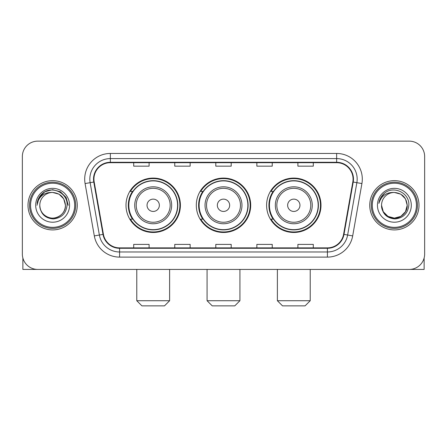 <?xml version="1.0" encoding="UTF-8"?>
<svg xmlns="http://www.w3.org/2000/svg" width="447" height="447" viewBox="0 0 447 447"><rect width="100%" height="100%" fill="white"/><g stroke="black" fill="none" stroke-linecap="round" stroke-linejoin="round"><path stroke-width="0.67" d="M266.602 205.285A27.194 27.194 0 0 0 293.802 232.479A27.194 27.194 0 0 0 320.996 205.285A27.194 27.194 0 0 0 293.802 178.085A27.194 27.194 0 0 0 266.602 205.285M196.306 205.285A27.194 27.194 0 0 0 223.5 232.479A27.194 27.194 0 0 0 250.694 205.285A27.194 27.194 0 0 0 223.5 178.085A27.194 27.194 0 0 0 196.306 205.285M126.004 205.285A27.194 27.194 0 0 0 153.198 232.479A27.194 27.194 0 0 0 180.398 205.285A27.194 27.194 0 0 0 153.198 178.085A27.194 27.194 0 0 0 126.004 205.285M132.524 219.136A24.887 24.887 0 0 1 132.524 191.428M202.826 219.136A24.887 24.887 0 0 1 202.826 191.428M273.128 219.136A24.887 24.887 0 0 1 273.128 191.428M22.35 156.534L22.35 254.03A15.394 15.394 0 0 0 37.744 269.424L409.256 269.424A15.394 15.394 0 0 0 424.65 254.03L424.65 156.534A15.394 15.394 0 0 0 409.256 141.14L37.744 141.14A15.394 15.394 0 0 0 22.35 156.534L22.35 254.03M27.993 205.285A24.63 24.63 0 0 0 52.623 229.914A24.63 24.63 0 0 0 77.258 205.285A24.63 24.63 0 0 0 52.623 180.655A24.63 24.63 0 0 0 27.993 205.285A24.63 24.63 0 0 0 52.623 229.914A24.63 24.63 0 0 0 77.258 205.285A24.63 24.63 0 0 0 52.623 180.655A24.63 24.63 0 0 0 27.993 205.285M369.742 205.285A24.63 24.63 0 0 0 394.377 229.914A24.63 24.63 0 0 0 419.007 205.285A24.63 24.63 0 0 0 394.377 180.655A24.63 24.63 0 0 0 369.742 205.285A24.63 24.63 0 0 0 394.377 229.914A24.63 24.63 0 0 0 419.007 205.285A24.63 24.63 0 0 0 394.377 180.655A24.63 24.63 0 0 0 369.742 205.285M93.931 179.113A16.422 16.422 0 0 1 110.353 162.691L336.647 162.691A16.422 16.422 0 0 1 352.817 181.963L343.587 234.306A16.422 16.422 0 0 1 327.416 247.873L119.584 247.873A16.422 16.422 0 0 1 103.413 234.306L94.183 181.963A16.422 16.422 0 0 1 93.931 179.113M93.524 179.113A16.83 16.83 0 0 0 93.781 182.035L103.006 234.379A16.83 16.83 0 0 0 119.584 248.286L327.416 248.286A16.83 16.83 0 0 0 343.994 234.379L353.219 182.035A16.83 16.83 0 0 0 336.647 162.283L110.353 162.283A16.83 16.83 0 0 0 93.524 179.113M85.086 183.566A25.658 25.658 0 0 1 110.353 153.455L336.647 153.455A25.658 25.658 0 0 1 361.914 183.566L352.683 235.91A25.658 25.658 0 0 1 327.416 257.109L119.584 257.109A25.658 25.658 0 0 1 94.317 235.91L85.086 183.566L90.138 182.678A20.523 20.523 0 0 1 110.353 158.59L336.647 158.59A20.523 20.523 0 0 1 356.862 182.678L347.632 235.016A20.523 20.523 0 0 1 327.416 251.979L119.584 251.979A20.523 20.523 0 0 1 99.368 235.016L90.138 182.678A20.523 20.523 0 0 1 89.83 179.113M409.256 141.14L37.744 141.14M37.744 269.424L409.256 269.424M424.65 254.03L424.65 156.534M343.994 234.379L347.632 235.016L356.862 182.678L361.914 183.566M215.8 162.691L215.8 166.167L231.2 166.167L231.2 162.691M174.755 162.691L174.755 166.167L190.148 166.167L190.148 162.691M133.703 162.691L133.703 166.167L149.097 166.167L149.097 162.691M256.852 162.691L256.852 166.167L272.245 166.167L272.245 162.691M297.903 162.691L297.903 166.167L313.297 166.167L313.297 162.691M231.2 247.873L231.2 244.397L215.8 244.397L215.8 247.873M190.148 247.873L190.148 244.397L174.755 244.397L174.755 247.873M149.097 247.873L149.097 244.397L133.703 244.397L133.703 247.873M272.245 247.873L272.245 244.397L256.852 244.397L256.852 247.873M313.297 247.873L313.297 244.397L297.903 244.397L297.903 247.873M22.864 257.975L22.864 269.424L82.388 269.424M74.688 205.285A22.065 22.065 0 0 0 52.623 183.22A22.065 22.065 0 0 0 30.558 205.285A22.065 22.065 0 0 0 52.623 227.35A22.065 22.065 0 0 0 74.688 205.285M75.716 205.285A23.093 23.093 0 0 0 52.623 182.192A23.093 23.093 0 0 0 29.536 205.285A23.093 23.093 0 0 0 52.623 228.372A23.093 23.093 0 0 0 75.716 205.285M65.452 205.285C64.692 197.49 60.418 193.216 52.623 192.456L59.038 194.171L63.737 198.87L65.452 205.285L63.737 198.87L59.038 194.171L52.623 192.456L59.038 194.171L63.737 198.87L65.452 205.285L63.737 198.87L59.038 194.171L52.623 192.456L59.038 194.171L63.737 198.87L65.452 205.285L63.737 198.87L59.038 194.171L52.623 192.456L59.038 194.171L63.737 198.87L65.452 205.285C65.893 214.767 54.204 221.516 46.209 216.393C42.107 213.822 39.967 210.124 39.794 205.285C40.409 213.649 44.901 218.197 53.277 218.935C61.49 218.047 66.095 213.498 67.072 205.285C68.028 193.065 52.014 185.298 42.789 193.165C39.571 195.859 37.688 199.273 37.129 203.419C39.554 195.775 44.717 192.121 52.623 192.456L59.038 194.171L63.737 198.87L65.452 205.285C65.893 214.767 54.204 221.516 46.209 216.393C42.107 213.822 39.967 210.124 39.794 205.285C39.358 214.767 51.042 221.516 59.038 216.393C63.144 213.822 65.279 210.124 65.452 205.285C65.279 210.124 63.144 213.822 59.038 216.393C51.042 221.516 39.358 214.767 39.794 205.285C39.967 210.124 42.107 213.822 46.209 216.393C54.204 221.516 65.893 214.767 65.452 205.285C65.893 214.767 54.204 221.516 46.209 216.393C42.107 213.822 39.967 210.124 39.794 205.285C39.967 210.124 42.107 213.822 46.209 216.393C54.204 221.516 65.893 214.767 65.452 205.285C65.279 210.124 63.144 213.822 59.038 216.393C51.042 221.516 39.358 214.767 39.794 205.285C39.358 214.767 51.042 221.516 59.038 216.393C63.144 213.822 65.279 210.124 65.452 205.285C65.279 210.124 63.144 213.822 59.038 216.393C51.042 221.516 39.358 214.767 39.794 205.285C39.967 210.124 42.107 213.822 46.209 216.393C54.204 221.516 65.893 214.767 65.452 205.285C65.279 210.124 63.144 213.822 59.038 216.393C51.042 221.516 39.358 214.767 39.794 205.285C39.967 210.124 42.107 213.822 46.209 216.393C54.204 221.516 65.893 214.767 65.452 205.285C65.893 214.767 54.204 221.516 46.209 216.393C42.107 213.822 39.967 210.124 39.794 205.285A12.829 12.829 0 0 1 52.623 192.456L59.038 194.171L63.737 198.87L65.452 205.285C65.966 215.242 53.165 221.857 45.354 215.851M35.693 205.285A16.936 16.936 0 0 0 52.623 222.215A16.936 16.936 0 0 0 69.559 205.285A16.936 16.936 0 0 0 52.623 188.349A16.936 16.936 0 0 0 35.693 205.285M42.783 193.171L39.001 197.669M38.895 197.87L44.823 191.769L52.623 189.679L60.429 191.769L66.139 197.479L68.229 205.285L66.139 197.479L60.429 191.769L52.623 189.679L44.823 191.769L39.112 197.479L37.017 205.285M38.766 198.105L39.107 197.485L38.766 198.105M164.49 305.86L141.911 305.86L136.782 300.725L169.62 300.725L164.49 305.86M159.355 205.285A6.157 6.157 0 0 0 153.198 199.127A6.157 6.157 0 0 0 147.041 205.285A6.157 6.157 0 0 0 153.198 211.442A6.157 6.157 0 0 0 159.355 205.285M171.67 205.285A18.472 18.472 0 0 0 153.198 186.812A18.472 18.472 0 0 0 134.726 205.285A18.472 18.472 0 0 0 153.198 223.757A18.472 18.472 0 0 0 171.67 205.285A18.472 18.472 0 0 1 153.198 223.757A18.472 18.472 0 0 1 134.726 205.285M177.576 205.285A24.373 24.373 0 0 0 153.198 180.912A24.373 24.373 0 0 0 128.825 205.285A24.373 24.373 0 0 0 153.198 229.657A24.373 24.373 0 0 0 177.576 205.285M179.884 205.285A26.686 26.686 0 0 1 130.395 219.136L132.871 219.136A24.602 24.602 0 0 0 169.48 223.735A24.602 24.602 0 0 0 169.48 186.835A24.602 24.602 0 0 0 132.871 191.428L130.395 191.428A26.686 26.686 0 0 1 179.884 205.285M234.787 305.86L212.213 305.86L207.078 300.725L239.922 300.725L234.787 305.86M229.657 205.285A6.157 6.157 0 0 0 223.5 199.127A6.157 6.157 0 0 0 217.343 205.285A6.157 6.157 0 0 0 223.5 211.442A6.157 6.157 0 0 0 229.657 205.285M241.972 205.285A18.472 18.472 0 0 0 223.5 186.812A18.472 18.472 0 0 0 205.028 205.285A18.472 18.472 0 0 0 223.5 223.757A18.472 18.472 0 0 0 241.972 205.285A18.472 18.472 0 0 1 223.5 223.757A18.472 18.472 0 0 1 205.028 205.285M247.873 205.285A24.373 24.373 0 0 0 223.5 180.912A24.373 24.373 0 0 0 199.127 205.285A24.373 24.373 0 0 0 223.5 229.657A24.373 24.373 0 0 0 247.873 205.285M250.186 205.285A26.686 26.686 0 0 1 200.697 219.136L203.167 219.136A24.602 24.602 0 0 0 239.776 223.735A24.602 24.602 0 0 0 239.776 186.835A24.602 24.602 0 0 0 203.167 191.428L200.697 191.428A26.686 26.686 0 0 1 250.186 205.285M305.089 305.86L282.51 305.86L277.38 300.725L310.218 300.725L305.089 305.86M299.959 205.285A6.157 6.157 0 0 0 293.802 199.127A6.157 6.157 0 0 0 287.644 205.285A6.157 6.157 0 0 0 293.802 211.442A6.157 6.157 0 0 0 299.959 205.285M312.274 205.285A18.472 18.472 0 0 0 293.802 186.812A18.472 18.472 0 0 0 275.33 205.285A18.472 18.472 0 0 0 293.802 223.757A18.472 18.472 0 0 0 312.274 205.285A18.472 18.472 0 0 1 293.802 223.757A18.472 18.472 0 0 1 275.33 205.285M318.175 205.285A24.373 24.373 0 0 0 293.802 180.912A24.373 24.373 0 0 0 269.424 205.285A24.373 24.373 0 0 0 293.802 229.657A24.373 24.373 0 0 0 318.175 205.285M320.482 205.285A26.686 26.686 0 0 1 270.994 219.136L273.469 219.136A24.602 24.602 0 0 0 310.078 223.735A24.602 24.602 0 0 0 310.078 186.835A24.602 24.602 0 0 0 273.469 191.428L270.994 191.428A26.686 26.686 0 0 1 320.482 205.285M424.136 257.975L424.136 269.424L364.612 269.424M416.442 205.285A22.065 22.065 0 0 0 394.377 183.22A22.065 22.065 0 0 0 372.312 205.285A22.065 22.065 0 0 0 394.377 227.35A22.065 22.065 0 0 0 416.442 205.285M417.464 205.285A23.093 23.093 0 0 0 394.377 182.192A23.093 23.093 0 0 0 371.284 205.285A23.093 23.093 0 0 0 394.377 228.372A23.093 23.093 0 0 0 417.464 205.285M400.791 216.393L394.377 218.114L387.962 216.393L383.263 211.699L381.548 205.285A12.829 12.829 0 0 1 394.377 192.456L400.791 194.171L405.485 198.87L407.206 205.285L405.485 198.87L400.791 194.171L394.377 192.456L400.791 194.171L405.485 198.87L407.206 205.285L405.485 198.87L400.791 194.171L394.377 192.456L400.791 194.171L394.377 192.456L400.791 194.171L405.485 198.87L407.206 205.285C407.642 214.767 395.958 221.516 387.962 216.393C383.856 213.822 381.721 210.124 381.548 205.285C382.163 213.649 386.655 218.197 395.025 218.935C403.244 218.047 407.843 213.498 408.826 205.285C409.776 193.065 393.768 185.298 384.537 193.165C381.319 195.859 379.436 199.273 378.883 203.419C381.302 195.775 386.465 192.121 394.377 192.456L400.791 194.171L405.485 198.87L407.206 205.285C407.642 214.767 395.958 221.516 387.962 216.393C383.856 213.822 381.721 210.124 381.548 205.285C381.721 210.124 383.856 213.822 387.962 216.393C395.958 221.516 407.642 214.767 407.206 205.285L405.485 211.699L400.791 216.393L394.377 218.114L387.962 216.393M394.377 192.456C402.166 193.216 406.44 197.49 407.206 205.285C407.033 210.124 404.893 213.822 400.791 216.393C392.796 221.516 381.107 214.767 381.548 205.285C381.721 210.124 383.856 213.822 387.962 216.393C395.958 221.516 407.642 214.767 407.206 205.285C407.033 210.124 404.893 213.822 400.791 216.393C392.796 221.516 381.107 214.767 381.548 205.285C381.721 210.124 383.856 213.822 387.962 216.393C395.958 221.516 407.642 214.767 407.206 205.285C407.642 214.767 395.958 221.516 387.962 216.393C383.856 213.822 381.721 210.124 381.548 205.285M377.441 205.285A16.936 16.936 0 0 0 394.377 222.215A16.936 16.936 0 0 0 411.307 205.285A16.936 16.936 0 0 0 394.377 188.349A16.936 16.936 0 0 0 377.441 205.285M407.206 205.285C407.72 215.242 394.913 221.857 387.102 215.851M384.532 193.171L380.749 197.669M380.52 198.105L380.855 197.485L380.52 198.105M336.647 153.455L336.647 162.283M90.138 182.678L93.781 182.035M119.584 257.109L119.584 248.286M327.416 248.286L327.416 257.109M94.317 235.91L103.006 234.379M353.219 182.035L356.862 182.678M110.353 153.455L110.353 162.283M347.632 235.016L352.683 235.91M170.173 205.285A16.969 16.969 0 0 0 153.198 188.316A16.969 16.969 0 0 0 136.229 205.285A16.969 16.969 0 0 0 153.198 222.254A16.969 16.969 0 0 0 170.173 205.285M240.469 205.285A16.969 16.969 0 0 0 223.5 188.316A16.969 16.969 0 0 0 206.531 205.285A16.969 16.969 0 0 0 223.5 222.254A16.969 16.969 0 0 0 240.469 205.285M310.771 205.285A16.969 16.969 0 0 0 293.802 188.316A16.969 16.969 0 0 0 276.827 205.285A16.969 16.969 0 0 0 293.802 222.254A16.969 16.969 0 0 0 310.771 205.285M169.62 269.424L169.62 300.725M136.782 269.424L136.782 300.725M239.922 269.424L239.922 300.725M207.078 269.424L207.078 300.725M310.218 269.424L310.218 300.725M277.38 269.424L277.38 300.725"/></g></svg>
